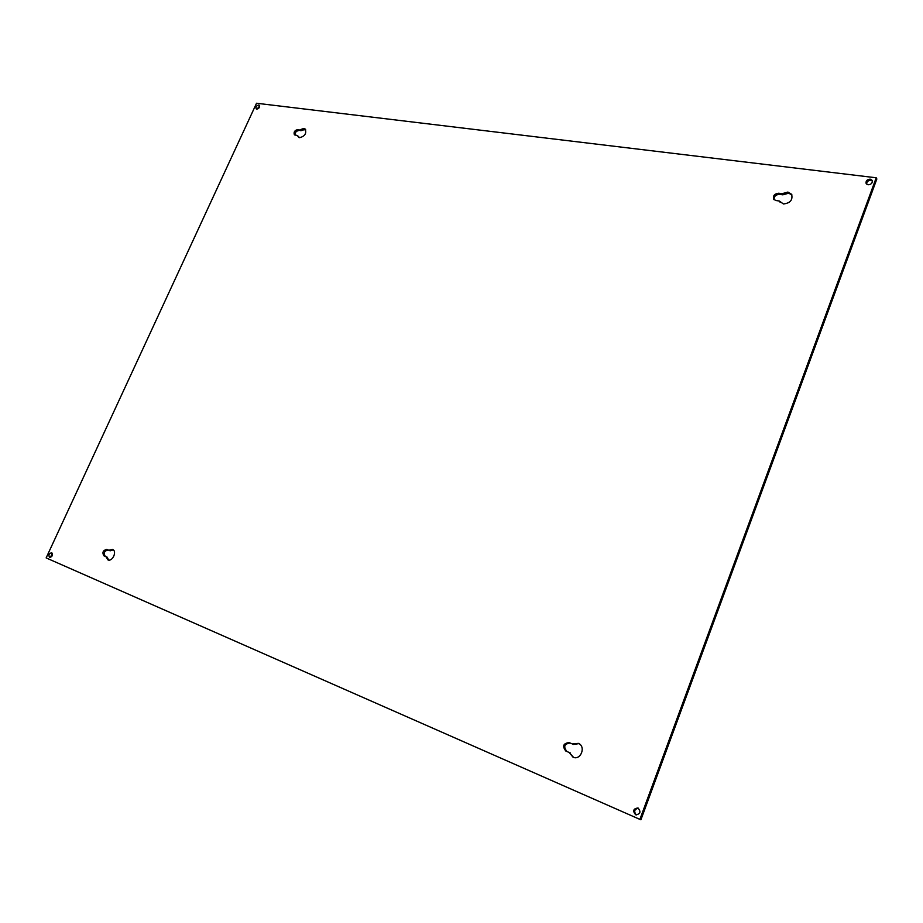 <?xml version="1.0" encoding="UTF-8"?>
<svg xmlns="http://www.w3.org/2000/svg" width="923" height="923" viewBox="0 0 923 923"><rect width="100%" height="100%" fill="white"/><g stroke="black" fill="none" stroke-linecap="round" stroke-linejoin="round"><path stroke-width="1.38" d="M572.445 743.961L578.375 743.361C586.267 746.407 580.729 760.806 573.033 757.195L569.203 752.476L565.834 751.057C562.119 746.199 563.203 743.373 569.076 742.565L573.518 744.434L578.906 743.626M573.587 757.391L569.203 752.476M774.109 199.737C773.901 196.449 775.666 194.661 779.416 194.384L782.854 194.834L788.634 193.207L791.946 194.891M782.116 193.692L787.907 192.065L791.622 194.292C792.961 199.979 790.215 203.198 783.385 203.96L779.335 201.006L775.897 200.533L773.67 199.218C772.805 195.734 774.478 193.738 778.677 193.242L782.116 193.692L782.854 194.834M780.154 202.333L779.335 201.006M108.81 550.258L112.618 549.462C117.371 551.204 112.421 562.072 107.864 559.857L105.903 556.65L103.907 555.808C102.015 552.473 102.984 550.339 106.814 549.416L110.137 550.823L113.241 549.843M108.568 560.053L107.241 557.204L105.903 556.65M295.06 135.162C294.933 132.508 296.214 130.951 298.902 130.489L305.663 129.635M299.952 129.808L303.794 128.447L305.213 129.082C306.724 133.466 304.844 136.339 299.594 137.677L297.368 135.496L294.402 134.827C293.468 132.139 294.61 130.374 297.841 129.532L301.013 130.778M298.81 137.458L297.368 135.496M258.728 105.026L259.328 105.28C259.986 107.218 259.144 108.51 256.825 109.145L256.225 108.879C255.567 106.953 256.409 105.66 258.728 105.026M51.746 552.773C53.049 555.173 52.346 556.742 49.611 557.457L49.588 557.446C48.284 555.035 48.988 553.465 51.723 552.762L51.746 552.773M638.058 808.006C641.139 811.825 640.366 814.098 635.739 814.801L635.578 814.732C632.509 810.89 633.293 808.629 637.943 807.96L638.058 808.006M866.57 184.104C866.685 181.716 868.105 180.458 870.839 180.331L872.397 181.023M870.204 179.131L872.177 180.377C872.662 183.008 871.3 184.485 868.116 184.785L866.155 183.562C865.647 180.931 866.997 179.454 870.204 179.131M640.92 819.762L876.85 178.981L876.215 177.781L639.893 819.382L640.92 819.762M570.287 752.937L566.93 751.518C563.203 746.672 564.288 743.846 570.16 743.027L573.518 744.434M107.241 557.204L105.245 556.361C103.353 553.039 104.311 550.904 108.141 549.981L110.137 550.823M256.94 109.156L259.686 105.96M50.396 557.515L52.299 553.258M636.27 814.951C633.64 811.432 634.366 809.183 638.439 808.202M639.893 819.382L46.15 557.907L256.536 103.238L876.215 177.781M570.16 743.027L569.076 742.565M566.93 751.518L565.834 751.057M779.416 194.384L778.677 193.242M108.141 549.981L106.814 549.416M105.245 556.361L103.907 555.808M298.902 130.489L297.841 129.532"/></g></svg>
